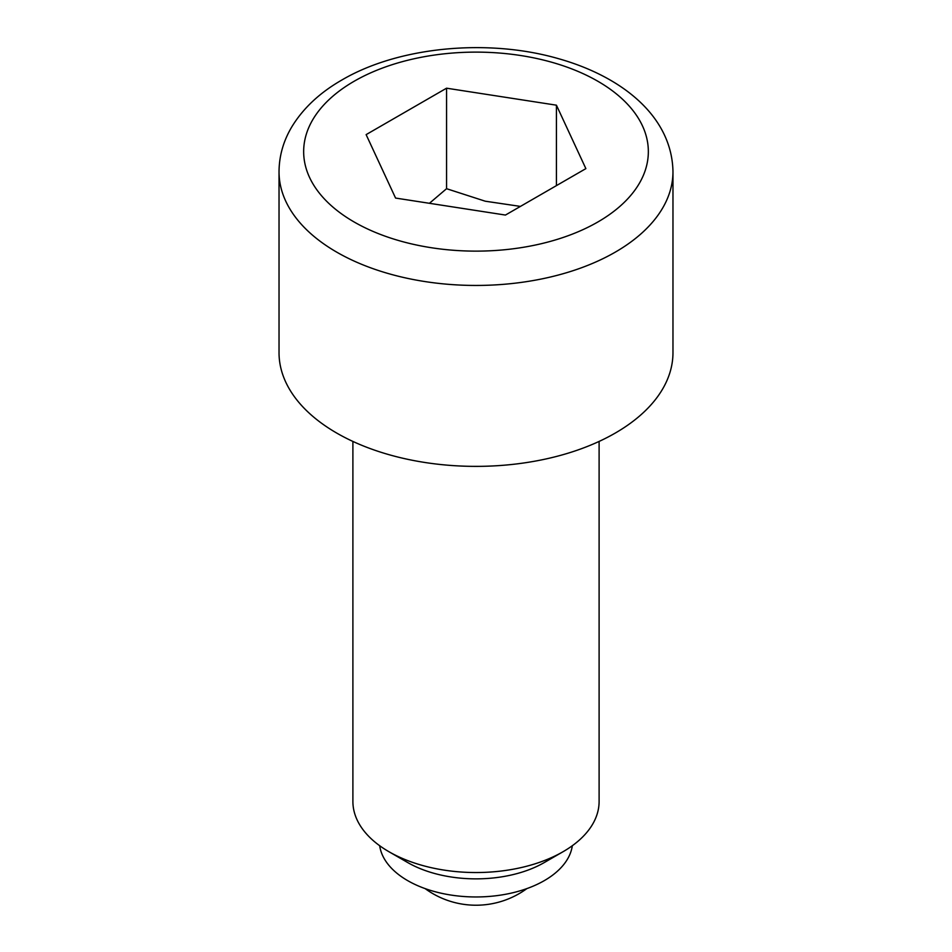 <?xml version="1.0" encoding="UTF-8"?>
<svg xmlns="http://www.w3.org/2000/svg" width="952" height="952" viewBox="0 0 952 952"><rect width="100%" height="100%" fill="white"/><g stroke="black" fill="none" stroke-linecap="round" stroke-linejoin="round"><path stroke-width="1.43" d="M388.952 851.719L407.67 862.524A96.64 55.799 180 0 0 544.33 862.524L563.048 851.719A123.105 71.079 180 0 1 388.952 851.719A123.105 71.079 180 0 1 352.894 801.465L352.894 441.43M572.319 845.721A96.64 55.799 180 0 1 544.33 880.612A96.64 55.799 180 0 1 442.704 893.547A96.64 55.799 180 0 1 379.681 845.721M599.106 441.43L599.106 801.465A123.105 71.079 180 0 1 563.048 851.719L544.33 862.524M672.969 352.656A196.969 113.716 180 0 1 615.278 433.065A196.969 113.716 180 0 1 400.625 457.722A196.969 113.716 180 0 1 279.031 352.656L279.031 171.729A196.969 113.716 180 0 0 400.625 276.794A196.969 113.716 180 0 0 615.278 252.137A196.969 113.716 180 0 0 672.969 171.729L672.969 352.656M556.432 105.184L585.873 168.623L505.441 215.057L395.568 198.064L366.127 134.625L446.559 88.191L556.432 105.184L556.432 185.616M520.423 206.405L485.258 201.205L446.559 188.698L429.423 203.3M446.559 188.698L446.559 88.191M597.868 221.983A172.348 99.508 0 0 0 597.868 81.265A172.348 99.508 0 0 0 354.132 81.265A172.348 99.508 0 0 0 354.132 221.983A172.348 99.508 0 0 0 597.868 221.983M425.116 888.597A86.18 86.18 0 0 0 526.884 888.597M279.031 171.729C279.138 155.938 283.399 140.991 291.788 126.89C303.117 108.29 319.801 92.665 341.816 80.039C398.388 46.731 487.448 38.282 557.884 58.5C622.739 76.66 672.029 116.882 672.969 171.729"/></g></svg>
